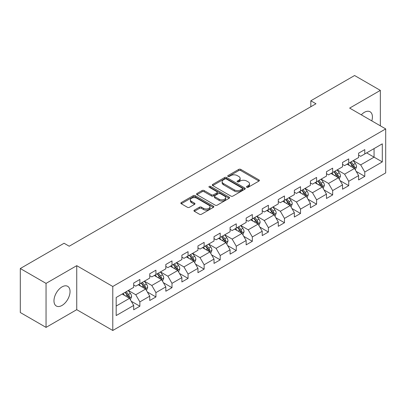 <?xml version="1.0" encoding="UTF-8"?>
<svg xmlns="http://www.w3.org/2000/svg" width="406" height="406" viewBox="0 0 406 406"><rect width="100%" height="100%" fill="white"/><g stroke="black" fill="none" stroke-linecap="round" stroke-linejoin="round"><path stroke-width="0.61" d="M246.797 187.262A1 0.579 0 0 0 248.213 187.262L258.957 181.061A1.431 0.827 0 0 0 259.373 180.477A1.431 0.827 0 0 0 258.957 179.894L240.758 169.388A1.431 0.827 0 0 0 238.738 169.388L227.994 175.59A1 0.579 0 0 0 227.705 175.996A1 0.579 0 0 0 227.994 176.407A1 0.579 0 0 0 229.41 176.407L230.801 175.6A4.573 2.639 0 0 1 237.271 175.6L238.789 176.478A4.573 2.639 0 0 1 240.129 178.346A4.573 2.639 0 0 1 238.789 180.213L237.398 181.015A1 0.579 0 0 0 237.104 181.426A1 0.579 0 0 0 237.398 181.832A1 0.579 0 0 0 238.814 181.832L240.205 181.03A4.573 2.639 0 0 1 246.67 181.03L248.188 181.903A4.573 2.639 0 0 1 249.528 183.771A4.573 2.639 0 0 1 248.188 185.638L246.797 186.445A1 0.579 0 0 0 246.508 186.851A1 0.579 0 0 0 246.797 187.262L246.797 186.445M62.011 305.449A11.363 6.557 120 0 0 69.431 295.436A11.363 6.557 120 0 0 67.69 286.337A11.363 6.557 120 0 0 62.011 286.895A11.363 6.557 120 0 0 54.587 296.908A11.363 6.557 120 0 0 56.327 306.012A11.363 6.557 120 0 0 62.011 305.449M371.794 120.886A11.363 6.557 120 0 0 370.064 111.762A11.363 6.557 120 0 0 364.38 112.325A11.363 6.557 120 0 0 361.294 114.822M194.357 210.125A1.431 0.827 0 0 0 193.941 210.709A1.431 0.827 0 0 0 194.357 211.293L199.463 214.241A1.431 0.827 0 0 0 201.488 214.241L213.414 207.349A1.431 0.827 0 0 0 213.835 206.766A1.431 0.827 0 0 0 213.414 206.182L195.22 195.677A1.431 0.827 0 0 0 193.195 195.677L181.269 202.564A1.431 0.827 0 0 0 180.848 203.147A1.431 0.827 0 0 0 181.269 203.731L187.435 207.293A1.431 0.827 0 0 0 189.455 207.293L194.56 204.345A1.431 0.827 0 0 0 194.981 203.761A1.431 0.827 0 0 0 194.56 203.178L191.505 201.412A3.827 2.208 0 0 1 190.384 199.853A3.827 2.208 0 0 1 192.743 197.813A3.827 2.208 0 0 1 196.91 198.29L208.892 205.208A3.827 2.208 0 0 1 210.009 206.766A3.827 2.208 0 0 1 207.649 208.806A3.827 2.208 0 0 1 203.482 208.329L201.488 207.177A1.431 0.827 0 0 0 199.463 207.177L194.357 210.125L194.357 211.293M76.739 265.671L46.045 283.388L20.3 268.523L20.3 312.524L46.045 327.388L76.739 309.671L112.782 330.479L112.782 286.479L76.739 265.671L76.739 309.671M380.346 125.819L380.346 90.386L349.652 108.103L385.7 128.915L112.782 286.479M380.346 90.386L354.595 75.521L310.829 100.789L310.829 106.737M20.3 268.523L64.072 243.255L69.218 246.229L315.98 103.763L310.829 100.789M230.902 196.088A1.431 0.827 0 0 0 232.922 196.088L244.854 189.201A1.431 0.827 0 0 0 245.27 188.617A1.431 0.827 0 0 0 244.854 188.034L226.655 177.529A1.431 0.827 0 0 0 224.635 177.529L212.708 184.415A1.431 0.827 0 0 0 212.287 184.999A1.431 0.827 0 0 0 212.708 185.583L230.902 196.088M209.618 187.476A1 0.579 0 0 1 210.633 187.618L210.633 186.43L229.131 197.108A1.431 0.827 0 0 1 229.552 197.692A1.431 0.827 0 0 1 229.131 198.275L217.205 205.162A1.431 0.827 0 0 1 215.185 205.162L196.986 194.657L196.986 193.489A1.431 0.827 0 0 0 196.57 194.073A1.431 0.827 0 0 0 196.986 194.657M196.986 193.489L202.092 190.541A1.431 0.827 0 0 1 204.111 190.541L211.496 194.804A1.431 0.827 0 0 0 213.515 194.804L216.9 192.85A1.431 0.827 0 0 0 217.322 192.266A1.431 0.827 0 0 0 216.9 191.683L209.217 187.247A1 0.579 0 0 1 208.928 186.836A1 0.579 0 0 1 209.542 186.303A1 0.579 0 0 1 210.633 186.43M112.782 330.479L385.7 172.915L385.7 128.915M131.27 301.257L139.867 306.22L139.867 301.881L149.753 296.172L149.753 300.511L155.934 296.948L155.934 292.604L165.821 286.895L165.821 291.239L172.002 287.671L172.002 283.332L181.888 277.623L181.888 281.962L188.064 278.394L188.064 274.055L197.955 268.346L197.955 272.685L204.132 269.117L204.132 264.778L214.018 259.069L214.018 263.413L220.199 259.845L220.199 255.501L230.085 249.797L230.085 254.136L236.267 250.568L236.267 246.229L246.153 240.519L246.153 244.859L252.329 241.291L252.329 236.952L262.22 231.242L262.22 235.581L268.396 232.019L268.396 227.675L278.283 221.965L278.283 226.309L284.464 222.742L284.464 218.403L294.35 212.693L294.35 217.032L300.531 213.465L300.531 209.126L310.417 203.416L310.417 207.755L316.594 204.188L316.594 199.848L326.48 194.139L326.48 198.483L332.661 194.916L332.661 190.571L342.547 184.867L342.547 189.206L348.729 185.638L348.729 181.299L358.615 175.59L358.615 179.929L364.791 176.361L364.791 172.022L382.3 161.913L382.3 143.836L374.063 148.596L374.063 157.158L382.3 161.913M139.867 306.22L133.691 309.788L133.691 305.449L116.182 315.558L116.182 297.481L133.691 287.372L133.691 283.033L139.867 279.465L139.867 283.804L149.753 278.095L149.753 273.756L155.934 270.188L155.934 274.527L165.821 268.823L165.821 264.479L172.002 260.911L172.002 265.255L181.888 259.546L181.888 255.207L188.064 251.639L188.064 255.978L197.955 250.269L197.955 245.929L204.132 242.362L204.132 246.701L214.018 240.997L214.018 236.652L220.199 233.085L220.199 237.429L230.085 231.719L230.085 227.38L236.267 223.813L236.267 228.152L246.153 222.442L246.153 218.103L252.329 214.535L252.329 218.875L262.22 213.165L262.22 208.826L268.396 205.258L268.396 209.597L278.283 203.893L278.283 199.549L284.464 195.981L284.464 200.325L294.35 194.616L294.35 190.277L300.531 186.709L300.531 191.048L310.417 185.339L310.417 181L316.594 177.432L316.594 181.771L326.48 176.067L326.48 171.723L332.661 168.155L332.661 172.499L342.547 166.79L342.547 162.451L348.729 158.883L348.729 163.222L358.615 157.513L358.615 153.174L364.791 149.606L364.791 153.945L382.3 143.836M138.223 284.758L145.637 289.036L135.751 294.746L128.332 290.463M133.691 284.997L135.751 286.184L139.867 283.804M135.751 294.746L139.867 301.881M145.637 289.036L149.753 296.172M154.285 275.481L161.7 279.764L151.814 285.469L144.399 281.191M149.753 275.72L151.814 276.907L155.934 274.527M151.814 285.469L155.934 292.604M161.7 279.764L165.821 286.895M170.353 266.204L177.767 270.487L167.881 276.197L160.466 271.913M165.821 266.443L167.881 267.63L172.002 265.255M167.881 276.197L172.002 283.332M177.767 270.487L181.888 277.623M186.42 256.932L193.835 261.21L183.948 266.92L176.534 262.636M181.888 257.165L183.948 258.358L188.064 255.978M183.948 266.92L188.064 274.055M193.835 261.21L197.955 268.346M202.487 247.655L209.902 251.933L200.011 257.643L192.596 253.364M197.955 247.893L200.011 249.081L204.132 246.701M200.011 257.643L204.132 264.778M209.902 251.933L214.018 259.069M218.55 238.378L225.964 242.661L216.078 248.365L208.664 244.087M214.018 238.616L216.078 239.804L220.199 237.429M216.078 248.365L220.199 255.501M225.964 242.661L230.085 249.797M234.617 229.101L242.032 233.384L232.146 239.093L224.731 234.81M230.085 229.339L232.146 230.532L236.267 228.152M232.146 239.093L236.267 246.229M242.032 233.384L246.153 240.519M250.685 219.829L258.099 224.107L248.213 229.816L240.799 225.533M246.153 220.067L248.213 221.255L252.329 218.875M248.213 229.816L252.329 236.952M258.099 224.107L262.22 231.242M266.747 210.552L274.167 214.835L264.276 220.539L256.861 216.261M262.22 210.79L264.276 211.978L268.396 209.597M264.276 220.539L268.396 227.675M274.167 214.835L278.283 221.965M282.815 201.274L290.229 205.558L280.343 211.267L272.928 206.984M278.283 201.513L280.343 202.701L284.464 200.325M280.343 211.267L284.464 218.403M290.229 205.558L294.35 212.693M298.882 192.002L306.297 196.281L296.41 201.99L288.996 197.707M294.35 192.236L296.41 193.429L300.531 191.048M296.41 201.99L300.531 209.126M306.297 196.281L310.417 203.416M314.949 182.725L322.364 187.004L312.478 192.713L305.058 188.435M310.417 182.964L312.478 184.151L316.594 181.771M312.478 192.713L316.594 199.848M322.364 187.004L326.48 194.139M331.012 173.448L338.426 177.732L328.54 183.436L321.126 179.158M326.48 173.687L328.54 174.874L332.661 172.499M328.54 183.436L332.661 190.571M338.426 177.732L342.547 184.867M347.079 164.171L354.494 168.454L344.608 174.164L337.193 169.881M342.547 164.41L344.608 165.602L348.729 163.222M344.608 174.164L348.729 181.299M354.494 168.454L358.615 175.59M366.648 152.874L374.063 157.158L360.675 164.887L353.261 160.603M358.615 155.138L360.675 156.325L364.791 153.945M360.675 164.887L364.791 172.022M46.045 283.388L46.045 327.388M116.182 306.043L129.57 298.314L122.155 294.03M129.57 298.314L133.691 305.449M356.194 171.398L364.791 176.361M340.126 180.675L348.729 185.638M324.064 189.947L332.661 194.916M307.997 199.224L316.594 204.188M291.929 208.501L300.531 213.465M275.862 217.778L284.464 222.742M259.799 227.05L268.396 232.019M243.732 236.328L252.329 241.291M227.664 245.605L236.267 250.568M211.597 254.877L220.199 259.845M195.535 264.154L204.132 269.117M179.467 273.431L188.064 278.394M163.4 282.708L172.002 287.671M147.337 291.98L155.934 296.948M247.198 187.399L248.188 186.831A4.573 2.639 0 0 0 249.528 184.963L249.528 183.771M240.129 178.346L240.129 179.533A4.573 2.639 0 0 1 238.789 181.401L237.799 181.974M258.937 181.071L240.758 170.576A1.431 0.827 0 0 0 238.738 170.576L228.395 176.544M244.833 189.211L226.655 178.716A1.431 0.827 0 0 0 224.635 178.716L212.724 185.593L212.708 184.415M242.326 189.023A1 0.579 0 0 0 242.621 188.617A1 0.579 0 0 0 242.326 188.206L226.355 178.985A1 0.579 0 0 0 224.939 178.985L223.473 179.833A4.573 2.639 0 0 0 222.133 181.7A4.573 2.639 0 0 0 223.473 183.568L234.389 189.871A4.573 2.639 0 0 0 240.859 189.871L242.326 189.023L242.326 190.216A1 0.579 0 0 0 242.621 189.805L242.621 188.617M222.133 181.7L222.133 182.893A4.573 2.639 0 0 0 223.473 184.76L223.473 183.568M242.326 190.216L240.859 191.064A4.573 2.639 0 0 1 234.389 191.064L223.473 184.76M197.006 194.667L202.092 191.733L202.092 190.541M217.322 192.266L217.322 193.454A1.431 0.827 0 0 1 216.9 194.038L213.515 195.991A1.431 0.827 0 0 1 211.496 195.991L204.111 191.733A1.431 0.827 0 0 0 202.092 191.733M210.633 187.618L229.116 198.285M219.149 199.224A3.827 2.208 0 0 0 223.32 199.701A3.827 2.208 0 0 0 225.68 197.661A3.827 2.208 0 0 0 224.559 196.103L220.336 193.667A1.431 0.827 0 0 0 218.316 193.667L214.931 195.621A1.431 0.827 0 0 0 214.51 196.205A1.431 0.827 0 0 0 214.931 196.788L219.149 199.224L219.149 200.412A3.827 2.208 0 0 0 223.32 200.894A3.827 2.208 0 0 0 225.68 198.854L225.68 197.661M214.51 196.205L214.51 197.392A1.431 0.827 0 0 0 214.931 197.976L214.931 196.788M219.149 200.412L214.931 197.976M210.009 206.766L210.009 207.958A3.827 2.208 0 0 1 207.649 209.998A3.827 2.208 0 0 1 203.482 209.516L201.488 208.364A1.431 0.827 0 0 0 199.463 208.364L194.378 211.303M190.384 199.853L190.384 201.041A3.827 2.208 0 0 0 191.505 202.604L191.505 201.412M194.56 203.178L194.56 204.345L191.505 202.604M213.394 207.364L195.22 196.869A1.431 0.827 0 0 0 193.195 196.869L181.284 203.746L181.269 202.564M355.311 169.865L356.534 166.78A3.862 2.228 -120 0 0 355.301 163.491L353.174 160.654M349.47 165.552L348.028 163.628M353.895 168.109L354.448 166.942A3.862 2.228 -120 0 0 353.347 164.623L351.22 161.781M350.251 162.339L352.611 165.491A1.964 1.137 60 0 1 352.966 166.084L354.448 166.942M349.982 162.496L352.109 165.333A3.862 2.228 60 0 1 353.215 167.658M339.243 179.137L340.467 176.052A3.862 2.228 -120 0 0 339.233 172.768L337.112 169.931M333.402 174.829L331.961 172.9M337.833 177.386L338.386 176.219A3.862 2.228 -120 0 0 337.279 173.895L335.153 171.058M334.189 171.616L336.544 174.763A1.964 1.137 60 0 1 336.904 175.362L338.386 176.219M333.92 171.774L336.041 174.61A3.862 2.228 60 0 1 337.147 176.93M323.176 188.414L324.399 185.329A3.862 2.228 -120 0 0 323.171 182.04L321.044 179.203M317.34 184.106L315.893 182.177M321.765 186.658L322.318 185.491A3.862 2.228 -120 0 0 321.212 183.172L319.086 180.335M318.121 180.893L320.476 184.04A1.964 1.137 60 0 1 320.836 184.639L322.318 185.491M317.852 181.046L319.979 183.888A3.862 2.228 60 0 1 321.08 186.207M307.109 197.692L308.337 194.606A3.862 2.228 -120 0 0 307.103 191.317L304.977 188.48M301.272 193.383L299.831 191.454M305.698 195.936L306.251 194.768A3.862 2.228 -120 0 0 305.145 192.449L303.023 189.612M302.054 190.17L304.414 193.317A1.964 1.137 60 0 1 304.769 193.911L306.251 194.768M301.785 190.323L303.911 193.16A3.862 2.228 60 0 1 305.018 195.484M291.046 206.964L292.269 203.878A3.862 2.228 -120 0 0 291.036 200.594L288.91 197.758M285.205 202.655L283.764 200.726M289.635 205.213L290.183 204.045A3.862 2.228 -120 0 0 289.082 201.721L286.956 198.884M285.986 199.442L288.346 202.594A1.964 1.137 60 0 1 288.702 203.188L290.183 204.045M285.717 199.6L287.844 202.437A3.862 2.228 60 0 1 288.95 204.756M274.979 216.241L276.202 213.155A3.862 2.228 -120 0 0 274.974 209.866L272.847 207.03M269.142 211.932L267.696 210.003M273.568 214.49L274.121 213.323A3.862 2.228 -120 0 0 273.015 210.998L270.888 208.161M269.924 208.72L272.279 211.866A1.964 1.137 60 0 1 272.639 212.465L274.121 213.323M269.655 208.877L271.776 211.714A3.862 2.228 60 0 1 272.883 214.033M258.911 225.518L260.139 222.432A3.862 2.228 -120 0 0 258.906 219.144L256.78 216.307M253.075 221.209L251.629 219.281M257.5 223.762L258.054 222.595A3.862 2.228 -120 0 0 256.947 220.275L254.821 217.438M253.857 217.997L256.216 221.143A1.964 1.137 60 0 1 256.572 221.742L258.054 222.595M253.588 218.149L255.714 220.986A3.862 2.228 60 0 1 256.815 223.31M242.844 234.795L244.072 231.709A3.862 2.228 -120 0 0 242.839 228.421L240.712 225.584M237.008 230.481L235.566 228.558M241.433 233.039L241.986 231.872A3.862 2.228 -120 0 0 240.885 229.552L238.758 226.71M237.789 227.269L240.149 230.42A1.964 1.137 60 0 1 240.504 231.014L241.986 231.872M237.52 227.426L239.647 230.263A3.862 2.228 60 0 1 240.753 232.587M226.781 244.067L228.005 240.981A3.862 2.228 -120 0 0 226.771 237.698L224.65 234.861M220.94 239.758L219.499 237.83M225.371 242.316L225.924 241.149A3.862 2.228 -120 0 0 224.817 238.824L222.691 235.987M221.722 236.546L224.082 239.692A1.964 1.137 60 0 1 224.442 240.291L225.924 241.149M221.453 236.703L223.579 239.54A3.862 2.228 60 0 1 224.685 241.859M210.714 253.344L211.937 250.258A3.862 2.228 -120 0 0 210.709 246.97L208.582 244.133M204.878 249.035L203.431 247.107M209.303 251.588L209.856 250.421A3.862 2.228 -120 0 0 208.75 248.102L206.624 245.265M205.659 245.823L208.014 248.969A1.964 1.137 60 0 1 208.374 249.568L209.856 250.421M205.39 245.975L207.517 248.817A3.862 2.228 60 0 1 208.618 251.136M194.647 262.621L195.875 259.535A3.862 2.228 -120 0 0 194.641 256.247L192.515 253.41M188.81 258.312L187.364 256.384M193.236 260.865L193.789 259.698A3.862 2.228 -120 0 0 192.683 257.379L190.561 254.542M189.592 255.1L191.952 258.246A1.964 1.137 60 0 1 192.307 258.845L193.789 259.698M189.323 255.252L191.449 258.089A3.862 2.228 60 0 1 192.556 260.413M178.584 271.898L179.807 268.808A3.862 2.228 -120 0 0 178.574 265.524L176.448 262.687M172.743 267.584L171.302 265.656M177.168 270.142L177.721 268.975A3.862 2.228 -120 0 0 176.62 266.651L174.494 263.814M173.524 264.372L175.884 267.524A1.964 1.137 60 0 1 176.24 268.117L177.721 268.975M173.255 264.529L175.382 267.366A3.862 2.228 60 0 1 176.488 269.685M162.517 281.17L163.74 278.085A3.862 2.228 -120 0 0 162.507 274.796L160.385 271.959M156.675 276.862L155.234 274.933M161.106 279.419L161.659 278.252A3.862 2.228 -120 0 0 160.553 275.928L158.426 273.091M157.462 273.649L159.817 276.796A1.964 1.137 60 0 1 160.177 277.394L161.659 278.252M157.193 273.806L159.314 276.643A3.862 2.228 60 0 1 160.421 278.963M146.449 290.447L147.672 287.362A3.862 2.228 -120 0 0 146.444 284.073L144.318 281.236M140.613 286.139L139.167 284.21M145.038 288.691L145.592 287.524A3.862 2.228 -120 0 0 144.485 285.205L142.359 282.368M141.395 282.926L143.749 286.073A1.964 1.137 60 0 1 144.11 286.672L145.592 287.524M141.126 283.078L143.252 285.915A3.862 2.228 60 0 1 144.353 288.24M130.382 299.724L131.61 296.639A3.862 2.228 -120 0 0 130.377 293.35L128.25 290.513M124.546 295.411L123.104 293.487M128.971 297.968L129.524 296.801A3.862 2.228 -120 0 0 128.418 294.482L126.296 291.64M125.327 292.198L127.687 295.35A1.964 1.137 60 0 1 128.042 295.944L129.524 296.801M125.058 292.356L127.185 295.192A3.862 2.228 60 0 1 128.291 297.517M248.188 186.831L248.188 185.638M237.398 181.832L237.398 181.015M238.789 181.401L238.789 180.213M227.994 176.407L227.994 175.59M238.738 170.576L238.738 169.388M240.758 170.576L240.758 169.388M258.957 181.061L258.957 179.894M224.635 178.716L224.635 177.529M226.655 178.716L226.655 177.529M244.854 189.201L244.854 188.034M234.389 191.064L234.389 189.871M240.859 191.064L240.859 189.871M204.111 191.733L204.111 190.541M211.496 195.991L211.496 194.804M213.515 195.991L213.515 194.804M216.9 194.038L216.9 192.85M229.131 198.275L229.131 197.108M199.463 208.364L199.463 207.177M201.488 208.364L201.488 207.177M203.482 209.516L203.482 208.329M193.195 196.869L193.195 195.677M195.22 196.869L195.22 195.677M213.414 207.349L213.414 206.182M354.113 168.236L356.509 166.851M353.347 164.623L355.301 163.491M350.601 166.206L352.109 165.333M338.046 177.508L340.441 176.128M337.279 173.895L339.233 172.768M334.534 175.483L336.041 174.61M321.983 186.785L324.374 185.405M321.212 183.172L323.171 182.04M318.466 184.755L319.979 183.888M305.916 196.062L308.311 194.677M305.145 192.449L307.103 191.317M302.404 194.032L303.911 193.16M289.848 205.334L292.244 203.954M289.082 201.721L291.036 200.594M286.337 203.31L287.844 202.437M273.781 214.612L276.176 213.231M273.015 210.998L274.974 209.866M270.269 212.582L271.776 211.714M257.719 223.889L260.114 222.503M256.947 220.275L258.906 219.144M254.202 221.859L255.714 220.986M241.651 233.166L244.047 231.78M240.885 229.552L242.839 228.421M238.139 231.136L239.647 230.263M225.584 242.438L227.979 241.057M224.817 238.824L226.771 237.698M222.072 240.413L223.579 239.54M209.521 251.715L211.912 250.335M208.75 248.102L210.709 246.97M206.004 249.685L207.517 248.817M193.454 260.992L195.849 259.607M192.683 257.379L194.641 256.247M189.937 258.962L191.449 258.089M177.386 270.264L179.782 268.884M176.62 266.651L178.574 265.524M173.875 268.239L175.382 267.366M161.319 279.541L163.714 278.161M160.553 275.928L162.507 274.796M157.807 277.511L159.314 276.643M145.257 288.818L147.647 287.438M144.485 285.205L146.444 284.073M141.74 286.788L143.252 285.915M129.189 298.095L131.585 296.71M128.418 294.482L130.377 293.35M125.677 296.065L127.185 295.192"/></g></svg>
